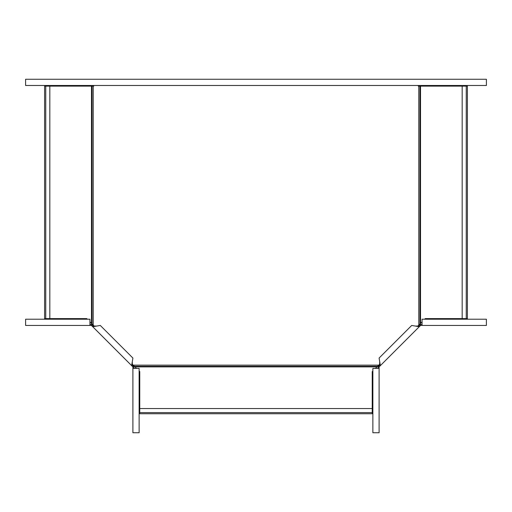 <?xml version="1.0" encoding="UTF-8"?>
<svg xmlns="http://www.w3.org/2000/svg" width="512" height="512" viewBox="0 0 512 512"><rect width="100%" height="100%" fill="white"/><g stroke="black" fill="none" stroke-linecap="round" stroke-linejoin="round"><path stroke-width="0.77" d="M375.45 368.41L379.981 363.942M417.587 326.336L420.525 323.418L420.525 86.118L418.259 86.118L418.259 85.491M94.413 326.336L91.475 323.418L91.475 86.118L93.741 86.118L93.741 85.491M377.062 366.88L134.938 366.88L132.019 363.942M139.763 412.608L139.763 408.531L372.237 408.531L372.237 413.754L139.763 413.754L139.763 412.608L372.237 412.608M372.237 408.531L372.237 371.622L372.864 370.995M136.55 368.41L134.938 366.88M139.763 408.531L139.763 371.622L139.136 370.995M422.048 321.811L420.525 323.418M466.253 86.118L466.253 318.598L467.398 318.598L467.398 86.118L420.525 86.118M462.176 86.118L462.176 318.598L466.253 318.598M424.64 319.219L425.261 318.598L462.176 318.598M89.952 321.811L91.475 323.418M45.747 86.118L45.747 318.598L44.602 318.598L44.602 86.118L91.475 86.118M45.747 318.598L49.824 318.598L49.824 86.118M87.36 319.219L86.739 318.598L49.824 318.598M133.939 368.41L133.939 366.451L132.371 364.883L132.275 361.843L132.909 358.067L100.288 325.446L96.512 326.086L93.478 325.984L91.91 324.416L89.952 324.416M132.896 368.41L132.896 432.742L139.136 432.742L139.136 368.41L132.896 368.41L132.896 366.88L131.635 365.619L132.371 364.883M132.896 367.053L133.939 367.053M89.952 325.459L25.613 325.459L25.613 319.219L89.952 319.219L89.952 325.459L91.475 325.459L131.635 365.619L132.275 361.843M93.478 325.984L92.742 326.72L96.512 326.086M132.774 366.758L133.51 366.022M91.302 325.459L91.302 324.416M91.597 325.581L92.333 324.845M422.048 324.416L420.09 324.416L418.522 325.984L415.488 326.086L411.712 325.446L379.091 358.067L379.725 361.843L379.629 364.883L378.061 366.451L378.061 368.41M422.048 325.459L486.387 325.459L486.387 319.219L422.048 319.219L422.048 325.459L420.525 325.459L419.258 326.72L418.522 325.984M420.698 325.459L420.698 324.416M379.104 368.41L379.104 432.742L372.864 432.742L372.864 368.41L379.104 368.41L379.104 366.88L419.258 326.72L415.488 326.086M379.629 364.883L380.365 365.619L379.725 361.843M420.403 325.581L419.667 324.845M379.104 367.053L378.061 367.053M379.226 366.758L378.49 366.022M25.6 79.258L25.6 85.491L486.4 85.491L486.4 79.258L25.6 79.258M418.79 325.126L418.79 86.118M93.21 325.126L93.21 86.118M133.229 365.152L378.771 365.152M134.08 366.33L377.92 366.33M419.968 324.282L419.968 86.118M92.032 324.282L92.032 86.118M131.974 365.958L132.71 365.222M92.403 326.381L93.133 325.645M419.597 326.381L418.867 325.645M380.026 365.958L379.29 365.222"/></g></svg>
